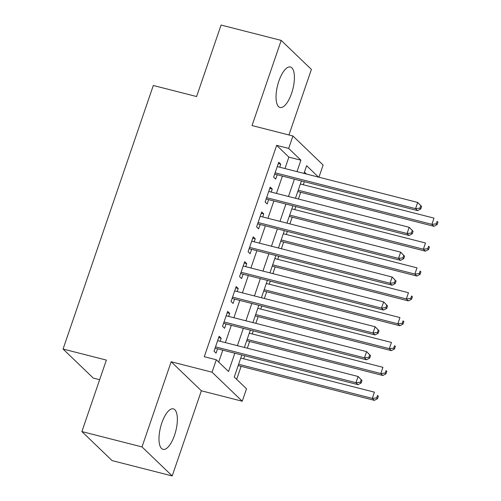 <?xml version="1.0" encoding="UTF-8"?>
<svg xmlns="http://www.w3.org/2000/svg" width="501" height="501" viewBox="0 0 501 501"><rect width="100%" height="100%" fill="white"/><g stroke="black" fill="none" stroke-linecap="round" stroke-linejoin="round"><path stroke-width="0.75" d="M174.542 435.231A20.892 7.853 104.3 0 0 173.346 408.866A20.892 7.853 104.3 0 0 161.81 422.994A20.892 7.853 104.3 0 0 163.007 449.353A20.892 7.853 104.3 0 0 174.542 435.231M291.588 93.355A20.892 7.853 104.3 0 0 290.392 66.99A20.892 7.853 104.3 0 0 278.863 81.118A20.892 7.853 104.3 0 0 280.059 107.477A20.892 7.853 104.3 0 0 291.588 93.355M241.808 354.996L234.261 377.028L246.505 388.795L242.246 401.226L212.055 372.199L216.313 359.768L228.55 371.535L234.825 353.211M201.364 390.793L171.167 361.76L142.015 446.923L81.888 431.574L112.08 460.601L172.206 475.95L201.364 390.793L242.246 401.226M99.649 379.702L93.267 378.067L63.07 349.04L153.306 85.483L196.599 96.536L221.073 25.05L281.199 40.399L252.041 125.557L292.928 135.99L323.12 165.023L318.937 177.229M288.945 134.976L311.39 69.426L281.199 40.399M236.666 379.338L241.113 366.344M243.693 358.804L244.745 355.748M247.325 348.201L249.63 341.482M252.21 333.942L253.255 330.879M255.836 323.339L258.14 316.613M260.72 309.073L261.766 306.017M264.353 298.477L266.651 291.751M269.231 284.211L270.283 281.155M272.863 273.615L275.162 266.889M277.748 259.349L278.794 256.287M281.374 248.746L283.679 242.027M286.259 234.487L287.305 231.424M289.891 223.884L292.189 217.158M294.77 209.618L295.822 206.562M298.402 199.022L300.7 192.296M303.287 184.756L304.332 181.7M142.015 446.923L172.206 475.95M220.146 341.269L221.179 338.238L219.137 336.277L214.033 351.195L216.075 353.155L217.559 348.809M228.656 316.4L229.69 313.375L227.654 311.415L222.544 326.333L224.586 328.293L226.076 323.94M237.167 291.538L238.207 288.513L236.165 286.553L231.055 301.47L233.097 303.431L234.587 299.078M245.684 266.676L246.717 263.645L244.676 261.685L239.572 276.602L241.614 278.569L243.098 274.216M254.195 241.808L255.228 238.783L253.193 236.823L248.083 251.74L250.124 253.7L251.615 249.354M262.706 216.946L263.745 213.921L261.704 211.961L256.593 226.878L258.635 228.838L260.125 224.486M271.223 192.083L272.256 189.059L270.214 187.092L265.11 202.016L267.152 203.976L268.636 199.623M306.487 174.047L304.433 172.075M284.969 168.555L288.883 157.12L276.646 145.353L204.283 356.699L216.313 359.768M218.712 362.079L222.801 350.143M225.381 342.603L231.312 325.281M233.892 317.74L239.822 300.418M242.409 292.872L248.339 275.55M250.92 268.01L256.85 250.688M259.43 243.148L265.361 225.826M267.947 218.286L273.878 200.957M276.458 193.417L282.389 176.095M279.733 167.221L280.767 164.19L278.731 162.23L273.621 177.147L275.663 179.114L277.153 174.761M171.167 361.76L212.055 372.199M276.646 145.353L288.67 148.421L292.928 135.99M81.888 431.574L106.362 360.087L63.07 349.04M318.511 177.116L306.618 165.687L303.975 173.409M301.395 180.949L295.465 198.271M292.885 205.811L286.954 223.133M284.368 230.673L278.437 248.001M275.857 255.541L269.926 272.863M267.346 280.403L261.416 297.726M258.829 305.266L252.899 322.588M250.318 330.134L244.388 347.456M296.993 171.624L300.907 160.195L288.67 148.421M237.405 345.671L243.336 328.349M245.916 320.809L251.846 303.487M254.433 295.947L260.363 278.619M262.944 271.079L268.874 253.756M271.454 246.216L277.385 228.894M279.971 221.354L285.902 204.032M288.482 196.486L294.413 179.164M288.883 157.12L300.907 160.195M278.274 163.558L280.767 164.19M269.763 188.42L272.256 189.059M261.253 213.282L263.745 213.921M252.736 238.15L255.228 238.783M244.225 263.012L246.717 263.645M235.714 287.875L238.207 288.513M227.197 312.737L229.69 313.375M218.686 337.605L221.179 338.238M274.761 173.822L275.231 174.267L417.602 210.608L415.561 208.648L275.112 172.801M419.938 208.172L415.561 208.648L417.69 202.435L421.61 206.468L420.79 205.686L419.938 208.172L420.759 208.955L421.61 206.468M277.241 166.582L417.69 202.435L420.79 205.686M275.231 174.267A2.68 2.43 -46.1 0 0 274.636 174.191M417.602 210.608L420.759 208.955M297.769 191.545L433.922 226.302L431.881 224.342L434.01 218.123L300.349 184.005M298.22 190.223L431.881 224.342L436.258 223.866L437.079 224.648L437.93 222.162L437.11 221.373L436.258 223.866M437.11 221.373L437.93 222.162M437.079 224.648L433.922 226.302M266.25 198.684L266.714 199.135L409.092 235.476L407.05 233.516L266.601 197.663M411.427 233.034L407.05 233.516L409.179 227.297L413.093 231.33L412.279 230.548L411.427 233.034L412.242 233.817L413.093 231.33M268.73 191.445L409.179 227.297L412.279 230.548M266.714 199.135A2.68 2.43 -46.1 0 0 266.119 199.06M409.092 235.476L412.242 233.817M257.733 223.546L258.203 223.997L400.575 260.338L398.539 258.378L258.084 222.525M402.917 257.896L398.539 258.378L400.668 252.16L404.583 256.199L403.768 255.41L402.917 257.896L403.731 258.685L404.583 256.199M260.213 216.313L400.668 252.16L403.768 255.41M258.203 223.997A2.68 2.43 -46.1 0 0 257.608 223.922M400.575 260.338L403.731 258.685M249.222 248.415L249.692 248.859L392.064 285.201L390.022 283.24L249.573 247.388M394.4 282.764L390.022 283.24L392.151 277.028L396.072 281.061L395.251 280.278L394.4 282.764L395.22 283.547L396.072 281.061M251.702 241.175L392.151 277.028L395.251 280.278M249.692 248.859A2.68 2.43 -46.1 0 0 249.097 248.784M392.064 285.201L395.22 283.547M240.712 273.277L241.175 273.721L383.553 310.069L381.512 308.102L241.062 272.256M385.889 307.627L381.512 308.102L383.641 301.89L387.555 305.923L386.741 305.14L385.889 307.627L386.703 308.409L387.555 305.923M243.192 266.037L383.641 301.89L386.741 305.14M241.175 273.721A2.68 2.43 -46.1 0 0 240.58 273.652M383.553 310.069L386.703 308.409M289.252 216.413L425.412 251.164L423.37 249.204L425.499 242.991L291.832 208.873M289.71 215.086L423.37 249.204L427.748 248.728L428.562 249.511L429.413 247.024L428.599 246.241L427.748 248.728M428.599 246.241L429.413 247.024M428.562 249.511L425.412 251.164M280.742 241.275L416.895 276.032L414.859 274.066L416.989 267.853L283.322 233.735M281.193 239.948L414.859 274.066L419.237 273.59L420.051 274.373L420.903 271.886L420.088 271.104L419.237 273.59M420.088 271.104L420.903 271.886M420.051 274.373L416.895 276.032M272.231 266.137L408.384 300.894L406.342 298.934L408.472 292.716L274.811 258.597M272.682 264.816L406.342 298.934L410.72 298.452L411.54 299.241L412.392 296.755L411.572 295.966L410.72 298.452M411.572 295.966L412.392 296.755M411.54 299.241L408.384 300.894M263.714 291.006L399.873 325.756L397.832 323.796L399.961 317.578L266.294 283.46M264.171 289.678L397.832 323.796L402.209 323.32L403.023 324.103L403.875 321.617L403.061 320.834L402.209 323.32M403.061 320.834L403.875 321.617M403.023 324.103L399.873 325.756M232.195 298.139L232.664 298.59L375.036 334.931L373.001 332.971L232.545 297.118M377.378 332.489L373.001 332.971L375.13 326.752L379.044 330.792L378.23 330.002L377.378 332.489L378.192 333.278L379.044 330.792M234.675 290.899L375.13 326.752L378.23 330.002M232.664 298.59A2.68 2.43 -46.1 0 0 232.069 298.515M375.036 334.931L378.192 333.278M255.203 315.868L391.356 350.619L389.321 348.658L391.45 342.446L257.783 308.328M255.654 314.54L389.321 348.658L393.698 348.182L394.512 348.965L395.364 346.479L394.55 345.696L393.698 348.182M394.55 345.696L395.364 346.479M394.512 348.965L391.356 350.619M223.684 323.001L224.154 323.452L366.525 359.793L364.484 357.833L224.035 321.98M368.861 357.357L364.484 357.833L366.613 351.614L370.533 355.654L369.713 354.871L368.861 357.357L369.682 358.14L370.533 355.654M226.164 315.768L366.613 351.614L369.713 354.871M224.154 323.452A2.68 2.43 -46.1 0 0 223.559 323.377M366.525 359.793L369.682 358.14M246.692 340.73L382.845 375.487L380.804 373.527L382.933 367.308L249.273 333.19M247.143 339.402L380.804 373.527L385.181 373.045L386.002 373.827L386.853 371.341L386.033 370.558L385.181 373.045M386.033 370.558L386.853 371.341M386.002 373.827L382.845 375.487M215.173 347.869L215.637 348.314L358.015 384.655L355.973 382.695L215.524 346.842M360.351 382.219L355.973 382.695L358.102 376.483L362.016 380.516L361.202 379.733L360.351 382.219L361.165 383.002L362.016 380.516M217.653 340.63L358.102 376.483L361.202 379.733M215.637 348.314A2.68 2.43 -46.1 0 0 215.042 348.239M358.015 384.655L361.165 383.002M238.175 365.592L374.335 400.349L372.293 398.389L374.422 392.17L240.756 358.052M238.633 364.271L372.293 398.389L376.671 397.907L377.485 398.696L378.336 396.21L377.522 395.421L376.671 397.907M377.522 395.421L378.336 396.21M377.485 398.696L374.335 400.349"/></g></svg>
